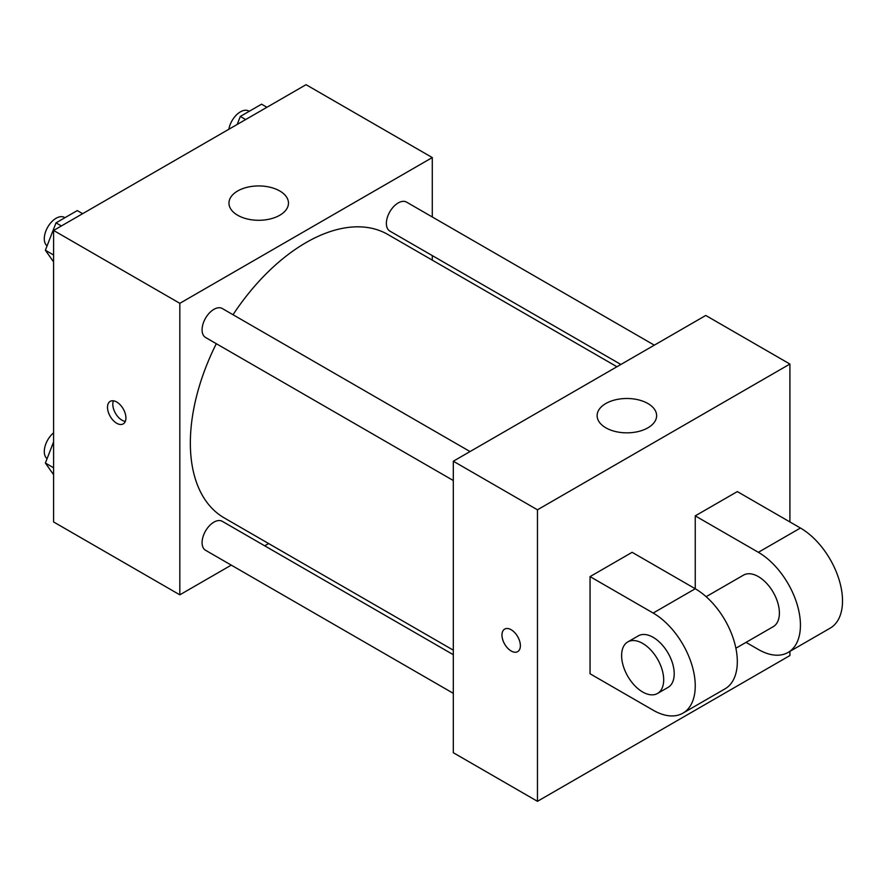 <?xml version="1.0" encoding="UTF-8"?>
<svg xmlns="http://www.w3.org/2000/svg" width="886" height="886" viewBox="0 0 886 886"><rect width="100%" height="100%" fill="white"/><g stroke="black" fill="none" stroke-linecap="round" stroke-linejoin="round"><path stroke-width="1.33" d="M231.268 565.124L179.825 594.827L53.603 521.954L53.603 230.449L306.047 84.691L432.279 157.564L432.279 216.97M268.646 543.55L264.704 545.82M216.306 343.69A163.633 94.47 120 0 0 190.346 443A163.633 94.47 120 0 0 224.236 517.911L453.311 650.169M616.944 366.749L387.869 234.491A163.633 94.47 120 0 0 233.018 314.729M432.279 255.578L432.279 260.13M179.825 594.827L179.825 303.322L432.279 157.564M654.322 345.163L406.552 202.119A16.723 9.657 120 0 0 393.672 206.593A16.723 9.657 120 0 0 386.374 223.427A16.723 9.657 120 0 0 389.829 231.08L620.887 364.467M453.311 654.71L222.264 521.311A16.723 9.657 120 0 0 209.384 525.797A16.723 9.657 120 0 0 202.086 542.62A16.723 9.657 120 0 0 205.541 550.272L453.311 693.328M453.311 480.522L205.541 337.477A16.723 9.657 -60 0 1 205.541 318.174A16.723 9.657 -60 0 1 222.264 308.516L470.034 451.561M179.825 303.322L53.603 230.449M237.681 215.265A29.747 17.177 180 0 1 228.965 203.115A29.747 17.177 180 0 1 258.712 185.938A29.747 17.177 180 0 1 288.471 203.115A29.747 17.177 180 0 1 270.097 218.986A29.747 17.177 180 0 1 237.681 215.265M125.912 417.948A13.013 7.52 60 0 1 123.22 423.907A13.013 7.52 60 0 1 110.207 416.398A13.013 7.52 60 0 1 110.207 401.358A13.013 7.52 60 0 1 120.23 404.847A13.013 7.52 60 0 1 125.912 417.948M125.303 421.404A13.013 7.52 60 0 1 115.501 413.33A13.013 7.52 60 0 1 113.419 400.804M789.913 651.387L789.913 655.551L537.459 801.309L453.311 752.723L453.311 461.218L705.765 315.46L789.913 364.046L789.913 521.943M53.603 261.935L45.385 250.251L56.017 222.851L77.27 210.58L82.631 213.681M53.603 254.991L45.385 250.251M61.378 225.952L56.017 222.851M64.955 217.69L64.479 217.424A16.723 9.657 120 0 0 51.598 221.899A16.723 9.657 120 0 0 44.3 238.733A16.723 9.657 120 0 0 47.069 245.909M237.204 124.439L240.305 116.454L261.558 104.183L266.919 107.284M245.666 119.555L240.305 116.454M249.243 111.293L248.778 111.027A16.723 9.657 120 0 0 237.083 114.327A16.723 9.657 120 0 0 228.865 129.256M53.603 474.73L45.385 463.046L53.603 441.881M53.603 467.786L45.385 463.046M53.603 432.822A16.723 9.657 120 0 0 44.3 451.528A16.723 9.657 120 0 0 47.069 458.704M504.666 629.093A13.013 7.52 -120 0 0 502.672 639.526A13.013 7.52 -120 0 0 511.178 651A13.013 7.52 -120 0 0 517.679 651.642A13.013 7.52 60 0 1 511.167 651A13.013 7.52 60 0 1 502.661 639.526A13.013 7.52 60 0 1 504.655 629.104A13.013 7.52 60 0 1 517.679 636.613A13.013 7.52 60 0 1 517.679 651.642M537.459 801.309L537.459 509.804L453.311 461.218L705.765 315.46M453.311 752.723L453.311 461.218M647.91 403.529A29.747 17.177 180 0 1 656.626 415.667A29.747 17.177 180 0 1 626.878 432.844A29.747 17.177 180 0 1 597.12 415.667A29.747 17.177 180 0 1 615.493 399.796A29.747 17.177 180 0 1 647.91 403.529M537.459 509.804L789.913 364.046M590.054 673.77L590.054 576.609L653.17 613.046A59.506 34.355 60 0 1 692.044 665.475A59.506 34.355 60 0 1 682.918 713.164A59.506 34.355 60 0 1 653.17 710.207L590.054 673.77M682.918 713.164L724.992 688.865A59.506 34.355 -120 0 0 734.117 641.187A59.506 34.355 -120 0 0 695.244 588.747L632.128 552.31L590.054 576.609M653.17 613.046L695.244 588.747L695.244 515.874L737.318 491.586L800.435 528.023A59.506 34.355 60 0 1 839.308 580.452A59.506 34.355 60 0 1 830.182 628.141L788.108 652.428A59.506 34.355 60 0 1 758.361 649.482L746.034 642.372M706.131 596.699L743.487 575.136A29.747 17.177 60 0 1 766.412 583.099A29.747 17.177 60 0 1 779.392 613.046A29.747 17.177 60 0 1 773.234 626.668L735.889 648.22M800.435 528.023L758.361 552.31L695.244 515.874M758.361 552.31A59.506 34.355 60 0 1 797.234 604.75A59.506 34.355 60 0 1 788.108 652.428M627.775 641.929L638.297 635.86A29.747 17.177 60 0 1 661.222 643.834A29.747 17.177 60 0 1 674.213 673.77A29.747 17.177 60 0 1 668.044 687.392L657.523 693.461A29.747 17.177 60 0 1 627.775 676.284A29.747 17.177 60 0 1 627.775 641.929A29.747 17.177 60 0 1 650.701 649.903A29.747 17.177 60 0 1 663.692 679.85A29.747 17.177 60 0 1 657.523 693.461"/></g></svg>
